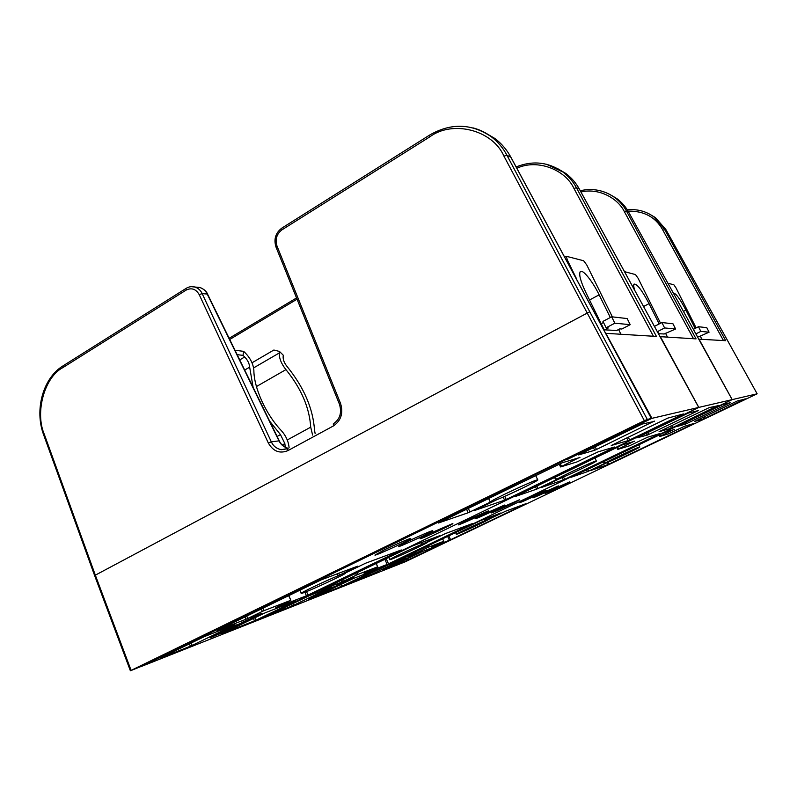 <?xml version="1.0" encoding="UTF-8"?>
<svg xmlns="http://www.w3.org/2000/svg" width="797" height="797" viewBox="0 0 797 797"><rect width="100%" height="100%" fill="white"/><g stroke="black" fill="none" stroke-linecap="round" stroke-linejoin="round"><path stroke-width="1.2" d="M237.795 624.42L236.659 624.858M236.719 624.987L245.157 621.58M229.098 628.674L242.846 622.696L235.005 626.492L227.852 629.281L234.119 626.342M235.215 625.715L242.039 622.905M227.842 629.859L226.109 630.497M225.232 630.835L222.891 631.762M222.014 632.111L223.09 631.583M220.4 632.888L234.198 626.89L220.341 632.758M230.433 628.405L225.551 630.686M234.198 626.89L227.822 629.819M212.072 636.923L219.225 633.774M210.438 637.71L226.139 630.786L210.388 637.58M218.069 634.013L219.643 633.346M218.468 634.302L219.065 634.213M255 617.685L256.056 620.146L296.085 600.838L265.481 612.674L221.745 633.784M221.974 633.715L254.432 620.873L253.406 618.452M256.056 620.146L254.432 620.873M275.792 607.633L290.855 600.31L288.624 595.678M263.05 608.101L264.126 610.612L290.656 600.37M264.126 610.612L262.313 611.419L261.267 608.968M246.721 616.031L247.757 618.472L262.313 611.419M247.757 618.472L245.944 619.279L244.928 616.908M217.252 630.357L245.944 619.279M217.272 630.417L321.261 579.827L357.913 566.079M338.665 573.222L339.502 575.125L357.963 566.189M339.502 575.125L337.978 575.813L337.101 573.81M344.932 573.202L345.28 573.153C348.638 572.933 303.089 593.914 301.306 593.406C298.526 593.795 324.18 581.481 337.978 575.813M344.912 573.202L365.624 563.21L401.299 549.96M306.526 591.593L308.04 595.07L401.339 550.069M308.04 595.07L306.417 595.797L304.882 592.251M275.812 607.683L306.417 595.797M560.271 463.724L561.556 466.414L560.58 466.942L577.008 461.911L598.059 451.879L614.447 447.027M561.556 466.414L579.827 457.279M438.37 522.962L562.303 462.738L579.937 457.508M504.74 496.352L506.205 499.48L614.547 447.227M506.205 499.48L504.601 500.197L503.126 497.059M474.175 510.638L504.601 500.197M474.195 510.678L496.591 499.819C509.701 494.608 540.077 479.884 537.736 479.854C536.979 478.668 487.784 501.692 491.131 501.662L490.294 502.12L488.621 498.533M468.307 508.406L469.951 511.963L490.294 502.12M469.951 511.963L468.178 512.75L466.554 509.253M438.39 523.011L468.178 512.75M628.285 437.194L629.63 439.954L683.418 413.952L667.707 418.126L611.249 445.503L628.026 440.661L626.711 437.952M629.63 439.954L628.026 440.661M595.17 446.778L596.485 449.488L594.682 450.275L593.406 447.635M596.485 449.488L654.317 421.085M578.572 454.888L642.093 424.074L654.467 421.394M578.592 454.918L594.682 450.275M160.038 658.143L204.361 636.604L234.916 624.589M160.067 658.202L190.353 646.218L189.377 643.886M191.17 643.02L192.167 645.411L190.353 646.218M192.167 645.411L234.956 624.679M407.885 541.402L398.41 546.593C399.556 547.14 435.092 530.653 432.622 530.712C432.153 530.364 418.246 536.361 407.885 541.402M384.483 549.82L374.919 555.111C376.264 555.668 413.394 538.463 410.684 538.533C410.126 538.164 395.292 544.55 384.483 549.82M429.364 533.681L419.999 538.762C420.975 539.31 455.047 523.47 452.796 523.519L429.364 533.681M244.669 616.25L202.508 636.723M244.689 616.27L514.095 485.243M514.125 485.313L502.578 490.304L572.535 456.292L567.574 459.341L651.926 418.335L698.73 407.426L579.299 189.048C576.111 183.091 571.588 177.88 565.731 173.397L557.173 168.366M689.186 389.972L698.77 407.426L254.661 621.521L698.8 407.406L732.134 399.636L339.343 587.927L732.184 399.626L757.13 393.808L405.175 561.815L141.657 666.342L202.518 636.763M606.019 333.594L651.926 418.335M546.573 164.282L562.911 172.003C568.749 176.486 573.242 181.716 576.39 187.684L579.359 189.088L698.73 407.426M606.457 333.365L656.449 336.434L576.39 187.684L573.979 188.51C565.193 169.303 536.909 158.673 516.864 168.277M579.379 189.198L579.359 189.088C575.892 182.812 571.349 177.582 565.731 173.397L562.921 172.003C548.396 162.01 532.804 160.317 516.137 166.922M297.062 299.254L296.135 299.732L296.564 298.008M252.231 617.575L259.045 614.636C260.938 613.7 261.017 613.57 259.304 614.248L251.822 617.675M253.267 617.336L259.105 614.766C260.988 613.82 261.077 613.69 259.354 614.377L253.207 617.207M255.707 616.38L252.151 617.864C249.859 618.771 249.989 618.592 252.539 617.316L261.974 613.351L255.707 616.38M255.678 616.33L253.247 617.286M260.609 613.959L255.648 616.26M250.736 618.243L261.705 613.381M221.257 632.808L222.542 632.38L221.596 632.828M219.972 633.525L219.444 633.745M227.175 629.979L234.139 626.761M223.967 631.234L230.383 628.275M234.218 626.362L232.634 627.05M229.068 628.604L227.803 629.152L229.038 628.554M234.139 626.233L235.155 625.585M242.447 622.746L235.832 625.715M243.354 621.869L252.091 618.014L243.234 622.168C241.013 623.045 241.122 622.885 243.543 621.67L244.36 621.361C242.577 622.248 242.567 622.347 244.32 621.64L250.806 618.611M250.886 618.582L251.683 618.044M251.294 618.472L243.025 622.108M241.87 622.527L242.916 621.979M130.379 670.775L94.644 575.633L95.341 575.155L131.116 670.387L130.389 670.795L143.241 665.575L572.694 456.253M647.303 419.421L644.365 420.696L503.953 156.162C492.486 129.752 452.397 119.939 429.822 136.845L281.879 229.885C276.629 233.989 275.005 239.399 277.007 246.084L340.538 403.382C343.457 413.115 341.086 420.627 333.435 425.927L287.827 450.654C279.687 453.921 273.192 451.381 268.34 443.022L199.21 294.611C195.893 288.982 191.529 287.478 186.119 290.098L62.843 367.626C44.443 377.091 34.759 412.547 44.333 434.385L95.341 575.155L589.76 311.727L647.303 419.421L651.358 418.475L510.718 156.989C506.972 149.906 501.672 143.729 494.827 138.449L484.636 132.461M572.714 456.282L568.59 458.843L651.358 418.475M207.619 294.252L207.21 294.033C205.706 290.865 203.265 288.683 199.908 287.488L195.843 287.119M279.309 440.88L279.279 440.831C280.703 444.308 283.662 446.808 288.135 448.342C283.881 447.167 280.833 444.656 278.97 440.821L207.21 294.033L202.179 293.615L271.309 441.847C273.321 446.161 276.679 448.781 281.381 449.687L287.747 448.572M472.94 127.869C479.645 129.622 485.722 132.551 491.171 136.646L491.191 136.656C497.986 141.926 503.236 148.112 506.912 155.216L503.953 156.162M191.24 286.651L195.006 287.04C198.333 288.245 200.724 290.437 202.179 293.615L199.21 294.611M131.116 670.387L644.365 420.696M234.995 350.252L243.643 351.347L243.015 355.382L237.147 354.645M312.593 435.062L310.71 427.172C309.475 407.665 301.216 388.478 285.934 369.619C281.291 363.751 279.07 358.202 279.279 352.971L279.468 351.447L283.314 355.263L283.134 356.787C283.025 359.806 284.31 363.014 286.98 366.391C303.936 387.332 313.111 408.652 314.536 430.35L315.164 433.668M243.643 351.347L245.307 352.951C250.507 358.401 253.356 364.219 253.864 370.426C253.924 388.019 266.029 414.639 281.391 430.669C285.555 435.331 288.056 440.482 288.912 446.111L289.112 447.804M253.127 387.342L249.65 367.148C249.371 363.542 247.718 360.154 244.679 356.986L243.015 355.382M285.266 447.247L284.848 443.6L280.474 434.614L269.685 421.195M279.468 351.447L273.859 350.032L252.001 362.794M342.84 582.916L336.115 585.805L342.84 582.916M336.105 585.785L337.978 584.729M338.336 585.128L332.857 587.269M335.158 586.652L323.941 591.553L335.158 586.652M330.496 588.515L335.607 586.283M328.513 589.85L317.256 594.771L328.513 589.85M317.256 594.771L322.815 592.022M314.925 596.375L308.319 599.065L315.682 595.528L321.281 593.317L314.925 596.375M313.938 596.764L311.627 597.63M309.784 598.358L315.612 595.777M340.937 584.47L341.734 586.263L377.778 568.978L353.4 578.483L315.622 596.654L340.359 586.881L339.592 585.118M341.734 586.263L340.359 586.881M364.08 573.362L377.688 566.797L376.084 563.509M357.076 572.674L357.863 574.438L377.569 566.826M357.863 574.438L356.359 575.105L355.592 573.392M342.62 579.638L343.377 581.352L356.359 575.105M343.377 581.352L341.873 582.029L341.136 580.355M320.773 590.169L341.873 582.029M320.793 590.208L412.916 545.766L439.605 535.733M422.579 542.06L423.317 543.684L439.645 535.833M423.317 543.684L422.041 544.261L421.264 542.548M427.162 542.329L427.272 542.339C429.683 542.199 390.779 560.231 389.783 559.703C387.671 560.002 410.863 548.884 422.041 544.261M386.196 558.637L388.518 563.828L472.521 523.519L445.463 533.562L427.172 542.339M388.518 563.828L387.153 564.445L384.851 559.295M364.099 573.392L387.153 564.445M617.735 447.067L618.631 448.93L617.745 449.398L629.57 445.772L647.682 437.174L659.458 433.688M563.549 476.975L564.674 479.356L659.537 433.867M564.674 479.356L563.32 479.963L562.174 477.562M540.924 487.644L563.32 479.963M540.944 487.674L560.52 478.25C571.051 474.006 598.129 460.955 596.355 460.955C596.146 459.959 555.24 479.127 556.565 479.585L555.778 479.993L554.582 477.493M618.631 448.93L634.382 441.12M515.121 496.541L621.989 445.015L634.472 441.309M536.859 486.04L538.035 488.531L555.778 479.993M538.035 488.531L536.56 489.179L535.405 486.738M515.141 496.571L536.56 489.179M671.692 425.598L672.668 427.571L718.286 405.404M659.069 431.705L709.2 407.626L718.406 405.633M659.099 431.695L671.323 428.168L670.367 426.236M647.772 432.592L648.698 434.465L698.351 410.575L688.339 413.045L636.753 437.902L647.204 435.122L646.317 433.299M648.698 434.465L647.204 435.122M292.888 603.608L293.615 605.292L331.941 586.851L309.425 595.638L269.516 614.885L292.11 605.969L291.403 604.325M293.615 605.292L292.11 605.969M484.387 513.886L475.371 518.678C475.968 519.196 506.354 505.029 504.581 505.059L484.387 513.886M467.44 519.983L458.305 524.874C459.002 525.402 490.524 510.718 488.601 510.757L467.44 519.983M500.137 508.217L491.251 512.919C491.749 513.427 521.089 499.739 519.435 499.769L500.137 508.217M614.726 197.536C604.315 190.204 592.829 187.933 580.246 190.722C592.679 187.923 604.166 190.184 614.716 197.526L614.726 197.536C619.817 201.432 623.742 205.955 626.482 211.095L696.07 338.874L660.404 336.683L698.8 407.406M693.51 338.715L624.459 211.823C617.605 197.636 597.949 187.684 580.973 192.037M726.475 389.384L628.634 212.102C625.864 206.971 621.919 202.458 616.808 198.563L609.516 194.259M732.164 399.636L628.684 212.191M345.559 581.232L352.015 578.353M350.929 579.021L346.117 581.143L350.879 578.911M346.047 580.923L353.519 577.616M344.025 581.979L345.998 580.814M350.899 578.961L345.201 581.471M672.668 427.571L671.323 428.168M316.1 595.628L312.783 597.092M314.725 596.325L313.928 596.724M315.044 595.837L316.18 595.329M317.226 595L318.053 594.741L317.326 595.09M322.725 592.41L321.759 592.868M321.111 593.127L319.358 593.815M320.334 593.347L322.078 592.659M329.251 589.182L323.891 591.444L330.436 588.435M332.847 587.23L331.831 587.628L332.817 587.16M337.619 585.038L344.583 581.83M344.025 582.268L337.251 585.277M413.364 555.37L408.522 557.541L413.364 555.37M410.076 556.605L408.741 557.252M409.16 557.093L415.157 554.313M404.966 559.016L404.049 559.374M404.099 559.474L409.22 557.392M401.638 560.749L407.357 558.279L402.565 560.211M397.922 562.423L401.588 560.65M396.438 563.18L392.244 565.143M392.692 564.973L397.534 562.702M399.815 561.775L394.555 564.236M400.333 561.636L399.835 561.835M384.114 569.028L389.016 566.836M382.789 569.666L393.788 564.774L382.739 569.576M407.486 558.657L408.104 560.022L406.918 560.55L388.039 567.952L423.038 551.255L440.821 544.321M408.104 560.022L440.841 544.381M431.396 547.23L443.78 541.283L442.564 538.842M427.889 545.875L428.487 547.18L443.7 541.312M428.487 547.18L427.202 547.758L426.624 546.483M414.938 552.082L415.506 553.347L427.202 547.758M415.506 553.347L414.221 553.925L413.663 552.69M398.072 560.171L414.221 553.925M398.082 560.201L480.611 520.61L500.905 512.969M485.662 518.628L486.319 520.052L500.944 513.049M489.159 519.066L489.169 519.076C491.012 518.977 456.93 534.827 456.392 534.319C454.698 534.568 475.899 524.436 485.224 520.551L484.526 519.056M489.159 519.076L505.527 511.256L525.811 503.724M448.801 535.853L450.574 539.738L525.851 503.804M450.574 539.738L449.398 540.266L447.635 536.411M431.406 547.26L449.398 540.266M659.757 434.763L660.424 436.128L659.647 436.547L668.534 433.817L684.434 426.295L693.251 423.675M608.998 464.103L607.822 464.621L606.906 462.728L608.041 462.21L608.998 464.103L693.33 423.835M606.935 462.718L590.617 470.549L607.822 464.621M604.166 461.403L605.043 463.226C604.833 462.519 639.852 446.121 639.792 446.958C641.196 446.928 616.788 458.654 608.041 462.21M660.424 436.128L674.252 429.304M571.13 477.264L665.037 432.233L674.332 429.473M587.708 469.294L588.584 471.127L604.305 463.605L603.419 461.762M588.584 471.127L587.329 471.685L586.462 469.881M571.18 477.254L587.329 471.685M704.199 416.801L704.947 418.286L703.781 418.804L703.054 417.349M704.947 418.286L745.215 398.799M703.781 418.804L694.456 421.493L737.275 400.991L745.325 399.008M686.117 422.131L686.805 423.506L730.201 402.734L722.789 404.557L677.052 426.515M686.805 423.506L685.54 424.064L684.872 422.729M677.081 426.505L685.54 424.064M370.007 573.611L370.565 574.866L405.733 558.01L387.93 565.023L352.404 582.049L369.28 575.444L368.732 574.219M370.565 574.866L369.28 575.444M541.362 493.393L532.854 497.826C533.143 498.294 559.753 485.861 558.398 485.881L541.362 493.393M528.521 498.015L519.893 502.528C520.242 503.007 547.698 490.185 546.254 490.205L528.521 498.015M553.397 489.059L545.018 493.413C545.258 493.871 571.08 481.796 569.805 481.826L553.397 489.059M753.872 387.93L665.844 229.496L655.343 217.551L648.987 213.805M757.15 393.808L665.854 229.536M698.78 339.153L725.688 340.698L664.17 228.709L653.739 216.764C645.859 211.145 637.052 208.844 627.319 209.86C637.042 208.854 645.849 211.145 653.729 216.764L655.333 217.551L665.844 229.496L664.17 228.709L662.427 229.357C655.283 216.923 643.846 210.846 628.106 211.135M698.969 339.054L732.184 399.626M422.081 551.026L416.871 553.287M416.313 553.676L421.703 551.255M420.218 551.863L416.592 553.686L420.218 551.863M414.938 554.373L422.769 550.647M417.977 553.108L415.934 553.905M422.081 551.125L417.947 553.048M605.043 463.226L604.305 463.605M486.319 520.052L485.224 520.551M388.757 566.806L389.643 566.408M390.321 566.209L390.869 566.049L390.321 566.318M392.184 565.173L396.388 563.09M395.422 563.818L399.795 561.746M401.24 560.968L400.343 561.287M397.902 562.363L396.876 562.812L397.882 562.333M402.704 560.211L406.789 558.418M407.028 558.328L402.615 560.291M415.516 554.184L414.968 554.523M414.48 554.762L409.389 557.073M408.054 557.601L410.057 556.545M616.34 330.685L619.837 328.862L621.859 329.022L630.198 324.668L627.169 318.561L611.668 316.788L602.97 321.38L606.118 327.776L614.826 323.203L611.668 316.788M614.826 323.203L630.198 324.668M606.118 327.776L608.32 327.956L604.704 329.848M603.508 322.476L601.187 323.712M576.57 278.86L567.344 260.061L566.328 256.285L583.643 260.749L586.811 265.052L612.365 316.867M620.933 334.252L618.592 329.51M610.313 317.505L599.135 294.83C592.41 280.942 582.358 268.559 580.196 271.737C578.761 274.547 580.644 281.461 585.855 292.489L604.186 329.809L616.709 330.496M663.921 334.112L675.587 328.992L672.987 323.801L661.899 322.536L654.447 326.391M657.346 331.682L664.598 327.946L661.899 322.536M664.598 327.946L675.587 328.992M657.415 331.811L658.701 331.911L657.744 332.409M660.544 323.233L638.068 278.203L635.498 274.576L624.509 271.647M667.478 337.121L665.555 333.276M658.461 333.714L664.19 333.973M659.189 323.941L649.057 303.637C641.944 290.178 636.942 283.672 634.043 284.111C633.466 284.898 633.665 286.91 634.631 290.158M699.009 336.633L709.071 332.19L706.8 327.677L698.471 326.72L693.35 329.33M695.881 333.903L700.832 331.403L698.471 326.72M700.832 331.403L709.071 332.19M696.15 327.906L676.025 287.946L673.873 284.808L667.906 283.224M701.858 339.233L700.234 336.015M697.325 336.513L699.208 336.533M695.123 328.424L685.918 310.133C679.851 298.666 675.726 293.027 673.525 293.226L673.475 293.306M560.63 466.893L559.345 464.183M653.43 336.254L573.979 188.51M296.135 299.732L229.735 339.472M510.857 157.258L506.912 155.216L589.76 311.727M186.229 288.305L186.119 288.375C188.919 286.651 191.888 286.203 195.006 287.04L199.908 287.488C203.982 289.112 206.533 291.333 207.569 294.153L279.279 440.831L271.309 441.847L268.34 443.022M94.634 575.593L43.715 435.032L44.333 434.385M63.122 365.813L62.843 367.626M43.686 434.953C34.251 409.987 42.938 378.077 63.003 365.883L186.119 288.375L186.119 290.098M287.179 448.831L281.381 449.687L287.797 448.522L287.827 450.654M340.538 403.382L339.452 404.238C342.003 412.796 339.97 419.322 333.335 423.805L333.435 425.927M339.432 404.189L276.051 247.2L277.007 246.084M281.839 228.111L281.879 229.885M429.533 135.131L429.822 136.845M285.934 369.619L256.435 386.545M279.279 352.971L253.595 367.915M310.71 427.172L287.269 439.974M249.65 367.148L244.679 370.057M244.679 356.986L239.718 359.905M280.474 434.614L277.137 436.447M284.848 443.6L282.258 445.015M617.775 449.369L616.868 447.486M555.389 477.114L556.565 479.585M624.459 211.823L626.482 211.095L628.674 212.132C625.655 206.722 621.7 202.199 616.808 198.563M406.918 560.55L406.321 559.215M659.637 436.527L658.96 435.142M723.467 340.558L662.427 229.357M566.627 260.45L567.344 260.061M589.541 299.991L599.135 294.83M643.577 306.506L649.057 303.637M683.457 311.398L685.918 310.133M288.803 595.588L290.855 600.31M299.911 590.198L301.256 593.277M559.285 464.213L560.58 466.942M535.743 475.64L537.736 479.854M296.534 297.948L229.157 338.297M494.827 138.449C501.403 143.38 506.733 149.597 510.817 157.069L651.418 418.465M494.807 138.439L491.171 136.646M276.011 247.11C273.6 239.279 275.513 232.963 281.749 228.171L429.473 135.161C450.733 122.828 471.306 123.326 491.191 136.656L491.191 136.656M376.204 563.459L377.688 566.797M388.757 557.412L389.753 559.633M616.828 447.506L617.745 449.398M594.961 458.046L596.355 460.955M616.798 198.553L614.716 197.526M442.644 538.802L443.78 541.283M455.595 532.595L456.372 534.279M638.756 444.826L639.792 446.958M658.93 435.162L659.617 436.547M564.834 257.122L566.328 256.285"/></g></svg>
